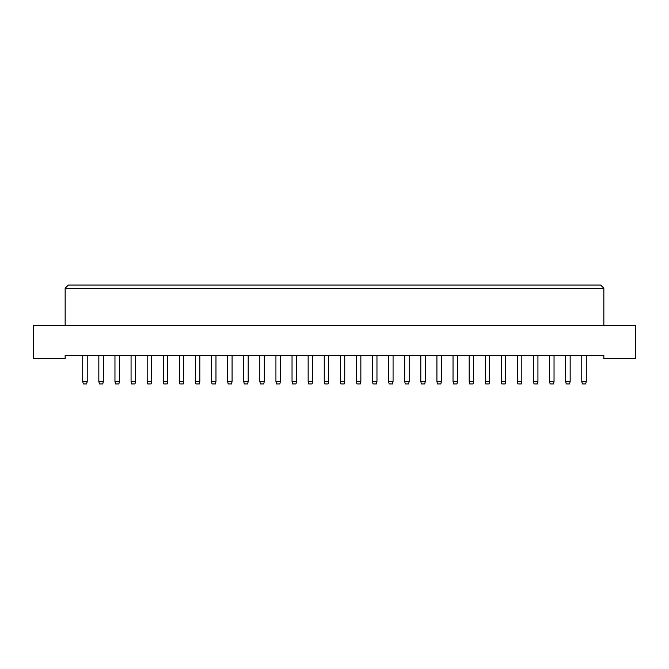 <?xml version="1.0" encoding="UTF-8"?>
<svg xmlns="http://www.w3.org/2000/svg" width="669" height="669" viewBox="0 0 669 669"><rect width="100%" height="100%" fill="white"/><g stroke="black" fill="none" stroke-linecap="round" stroke-linejoin="round"><path stroke-width="1" d="M603.864 358.584L635.55 358.584L635.55 325.627L33.45 325.627L33.45 358.584L65.136 358.584L65.136 355.415L603.864 355.415L603.864 358.584M603.864 325.627L603.864 288.23L65.136 288.23L65.136 325.627M65.136 288.23L68.305 285.061L600.695 285.061L603.864 288.23M87.196 355.415L87.196 381.397L86.686 383.939L83.265 383.939L82.755 381.397L82.755 355.415M82.755 381.397L87.196 381.397M103.294 355.415L103.294 381.397L102.783 383.939L99.363 383.939L98.853 381.397L98.853 355.415M98.853 381.397L103.294 381.397M119.391 355.415L119.391 381.397L118.881 383.939L115.461 383.939L114.959 381.397L114.959 355.415M114.959 381.397L119.391 381.397M151.587 355.415L151.587 381.397L151.085 383.939L147.657 383.939L147.155 381.397L147.155 355.415M147.155 381.397L151.587 381.397M183.783 355.415L183.783 381.397L183.281 383.939L179.852 383.939L179.351 381.397L179.351 355.415M179.351 381.397L183.783 381.397M215.978 355.415L215.978 381.397L215.477 383.939L212.048 383.939L211.546 381.397L211.546 355.415M211.546 381.397L215.978 381.397M135.489 355.415L135.489 381.397L134.979 383.939L131.559 383.939L131.057 381.397L131.057 355.415M131.057 381.397L135.489 381.397M167.685 355.415L167.685 381.397L167.183 383.939L163.754 383.939L163.253 381.397L163.253 355.415M163.253 381.397L167.685 381.397M199.88 355.415L199.88 381.397L199.379 383.939L195.95 383.939L195.448 381.397L195.448 355.415M195.448 381.397L199.88 381.397M232.076 355.415L232.076 381.397L231.574 383.939L228.154 383.939L227.644 381.397L227.644 355.415M227.644 381.397L232.076 381.397M248.174 355.415L248.174 381.397L247.672 383.939L244.252 383.939L243.742 381.397L243.742 355.415M243.742 381.397L248.174 381.397M280.378 355.415L280.378 381.397L279.868 383.939L276.448 383.939L275.937 381.397L275.937 355.415M275.937 381.397L280.378 381.397M312.574 355.415L312.574 381.397L312.063 383.939L308.643 383.939L308.133 381.397L308.133 355.415M308.133 381.397L312.574 381.397M264.28 355.415L264.28 381.397L263.77 383.939L260.35 383.939L259.84 381.397L259.84 355.415M259.84 381.397L264.28 381.397M296.476 355.415L296.476 381.397L295.966 383.939L292.545 383.939L292.035 381.397L292.035 355.415M292.035 381.397L296.476 381.397M328.671 355.415L328.671 381.397L328.161 383.939L324.741 383.939L324.231 381.397L324.231 355.415M324.231 381.397L328.671 381.397M360.867 355.415L360.867 381.397L360.357 383.939L356.937 383.939L356.426 381.397L356.426 355.415M356.426 381.397L360.867 381.397M393.063 355.415L393.063 381.397L392.552 383.939L389.132 383.939L388.622 381.397L388.622 355.415M388.622 381.397L393.063 381.397M425.258 355.415L425.258 381.397L424.748 383.939L421.328 383.939L420.826 381.397L420.826 355.415M420.826 381.397L425.258 381.397M457.454 355.415L457.454 381.397L456.952 383.939L453.523 383.939L453.022 381.397L453.022 355.415M453.022 381.397L457.454 381.397M489.649 355.415L489.649 381.397L489.148 383.939L485.719 383.939L485.217 381.397L485.217 355.415M485.217 381.397L489.649 381.397M521.845 355.415L521.845 381.397L521.343 383.939L517.915 383.939L517.413 381.397L517.413 355.415M517.413 381.397L521.845 381.397M554.041 355.415L554.041 381.397L553.539 383.939L550.119 383.939L549.609 381.397L549.609 355.415M549.609 381.397L554.041 381.397M586.245 355.415L586.245 381.397L585.735 383.939L582.314 383.939L581.804 381.397L581.804 355.415M581.804 381.397L586.245 381.397M344.769 355.415L344.769 381.397L344.259 383.939L340.839 383.939L340.329 381.397L340.329 355.415M340.329 381.397L344.769 381.397M376.965 355.415L376.965 381.397L376.455 383.939L373.034 383.939L372.524 381.397L372.524 355.415M372.524 381.397L376.965 381.397M409.16 355.415L409.16 381.397L408.65 383.939L405.23 383.939L404.72 381.397L404.72 355.415M404.72 381.397L409.16 381.397M441.356 355.415L441.356 381.397L440.846 383.939L437.426 383.939L436.924 381.397L436.924 355.415M436.924 381.397L441.356 381.397M473.552 355.415L473.552 381.397L473.05 383.939L469.621 383.939L469.12 381.397L469.12 355.415M469.12 381.397L473.552 381.397M505.747 355.415L505.747 381.397L505.246 383.939L501.817 383.939L501.315 381.397L501.315 355.415M501.315 381.397L505.747 381.397M537.943 355.415L537.943 381.397L537.441 383.939L534.021 383.939L533.511 381.397L533.511 355.415M533.511 381.397L537.943 381.397M570.147 355.415L570.147 381.397L569.637 383.939L566.217 383.939L565.706 381.397L565.706 355.415M565.706 381.397L570.147 381.397"/></g></svg>
